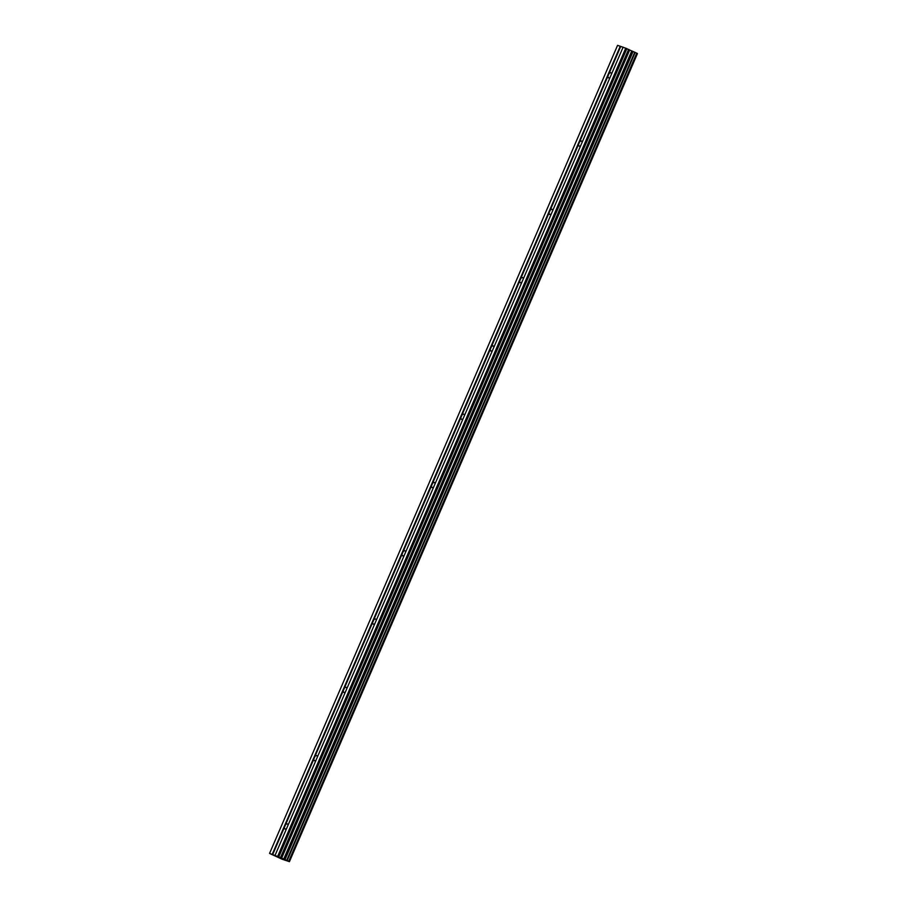<?xml version="1.0" encoding="UTF-8"?>
<svg xmlns="http://www.w3.org/2000/svg" width="907" height="907" viewBox="0 0 907 907"><rect width="100%" height="100%" fill="white"/><g stroke="black" fill="none" stroke-linecap="round" stroke-linejoin="round"><path stroke-width="1.36" d="M610.196 77.14A2.789 1.429 115 0 1 608.529 77.832A2.789 1.429 115 0 1 608.019 75.95L620.728 46.438L617.565 45.35L269.56 853.419L281.499 857.988L629.515 49.919L623.098 47.187L275.093 855.256M580.786 145.426A2.789 1.429 115 0 1 579.12 146.118A2.789 1.429 115 0 1 578.609 144.236L608.019 75.95M551.377 213.712A2.789 1.429 115 0 1 549.71 214.403A2.789 1.429 115 0 1 549.2 212.521L578.609 144.236M521.967 281.998A2.789 1.429 115 0 1 520.301 282.701A2.789 1.429 115 0 1 519.79 280.807L549.2 212.521M492.558 350.295A2.789 1.429 115 0 1 490.891 350.986A2.789 1.429 115 0 1 490.381 349.093L519.79 280.807M463.148 418.58A2.789 1.429 115 0 1 461.482 419.272A2.789 1.429 115 0 1 460.971 417.379L490.381 349.093M433.739 486.866A2.789 1.429 115 0 1 432.072 487.558A2.789 1.429 115 0 1 431.562 485.676L460.971 417.379M404.329 555.152A2.789 1.429 115 0 1 402.663 555.844A2.789 1.429 115 0 1 402.152 553.962L431.562 485.676M374.92 623.438A2.789 1.429 115 0 1 373.253 624.129A2.789 1.429 115 0 1 372.743 622.247L402.152 553.962M345.51 691.724A2.789 1.429 115 0 1 343.844 692.415A2.789 1.429 115 0 1 343.334 690.533L372.743 622.247M316.101 760.009A2.789 1.429 115 0 1 314.434 760.701A2.789 1.429 115 0 1 313.924 758.819L343.334 690.533M286.691 828.295A2.789 1.429 115 0 1 285.025 828.998A2.789 1.429 115 0 1 284.515 827.105L285.433 824.996A2.789 1.429 115 0 1 287.394 823.93A2.789 1.429 115 0 1 287.961 825.37M281.737 858.419L280.977 858.169M278.925 857.206L281.952 858.51M277.293 856.639L280.116 857.863M281.499 857.988L289.435 861.65L282.066 859.201L269.56 853.419M623.075 47.221L620.728 46.438M288.902 861.299L636.929 53.241L629.515 49.919M637.428 53.581L289.424 861.639L637.44 53.581L636.895 53.298M285.433 824.996L313.924 758.819M272.247 854.315L620.252 46.246M272.724 854.507L284.515 827.105M314.842 756.71A2.789 1.429 115 0 1 316.804 755.644A2.789 1.429 115 0 1 317.371 757.084M344.241 688.424A2.789 1.429 115 0 1 346.213 687.359A2.789 1.429 115 0 1 346.78 688.798M373.65 620.139A2.789 1.429 115 0 1 375.623 619.073A2.789 1.429 115 0 1 376.19 620.513M403.059 551.853A2.789 1.429 115 0 1 405.032 550.787A2.789 1.429 115 0 1 405.599 552.227M432.469 483.556A2.789 1.429 115 0 1 434.442 482.501A2.789 1.429 115 0 1 435.009 483.93M461.878 415.27A2.789 1.429 115 0 1 463.851 414.216A2.789 1.429 115 0 1 464.407 415.644M491.288 346.984A2.789 1.429 115 0 1 493.261 345.93A2.789 1.429 115 0 1 493.816 347.358M520.697 278.698A2.789 1.429 115 0 1 522.67 277.633A2.789 1.429 115 0 1 523.226 279.073M550.107 210.413A2.789 1.429 115 0 1 552.08 209.347A2.789 1.429 115 0 1 552.635 210.787M579.516 142.127A2.789 1.429 115 0 1 581.489 141.061A2.789 1.429 115 0 1 582.045 142.501M608.926 73.841A2.789 1.429 115 0 1 610.899 72.775A2.789 1.429 115 0 1 611.454 74.215M278.88 856.605L626.884 48.536M277.78 856.151L625.785 48.082M289.322 861.593L637.326 53.524M288.755 861.219L636.759 53.15M287.168 860.482L635.172 52.413M286.748 860.301L634.753 52.232M285.036 859.587L633.041 51.518M284.832 859.496L632.837 51.438M283.993 859.156L632.009 51.087M283.744 859.042L631.748 50.973M281.658 858.067L629.662 49.998M280.864 857.546L628.868 49.477M280.603 857.41L628.619 49.352M288.914 861.31L636.929 53.241"/></g></svg>
